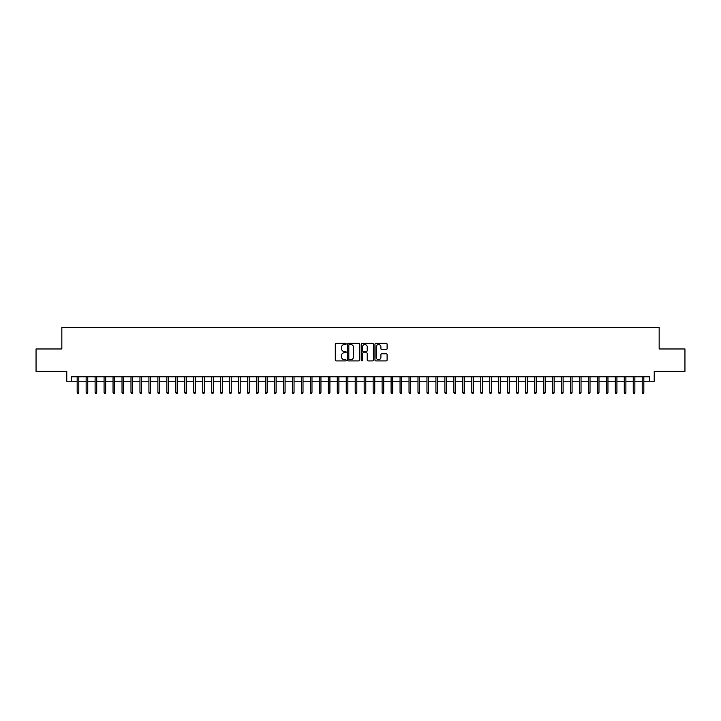<?xml version="1.0" encoding="UTF-8"?>
<svg xmlns="http://www.w3.org/2000/svg" width="721" height="721" viewBox="0 0 721 721"><rect width="100%" height="100%" fill="white"/><g stroke="black" fill="none" stroke-linecap="round" stroke-linejoin="round"><path stroke-width="1.08" d="M346.152 343.926A0.613 0.613 0 0 0 345.53 343.313L336.184 343.313A0.883 0.883 0 0 0 335.301 344.187L335.301 360.04A0.883 0.883 0 0 0 336.184 360.915L345.53 360.915A0.613 0.613 0 0 0 346.152 360.302A0.613 0.613 0 0 0 345.53 359.689L344.323 359.689A2.821 2.821 0 0 1 341.511 356.868L341.511 355.543A2.821 2.821 0 0 1 344.323 352.731L345.53 352.731A0.613 0.613 0 0 0 346.152 352.118A0.613 0.613 0 0 0 345.53 351.497L344.323 351.497A2.821 2.821 0 0 1 341.511 348.685L341.511 347.36A2.821 2.821 0 0 1 344.323 344.539L345.53 344.539A0.613 0.613 0 0 0 346.152 343.926M386.231 349.514A0.883 0.883 0 0 0 387.105 348.64L387.105 344.187A0.883 0.883 0 0 0 386.231 343.313L375.839 343.313A0.883 0.883 0 0 0 374.956 344.187L374.956 360.04A0.883 0.883 0 0 0 375.839 360.915L386.231 360.915A0.883 0.883 0 0 0 387.105 360.04L387.105 354.669A0.883 0.883 0 0 0 386.231 353.786L381.779 353.786A0.883 0.883 0 0 0 380.904 354.669L380.904 357.328A2.352 2.352 0 0 1 378.543 359.689A2.352 2.352 0 0 1 376.191 357.328L376.191 346.9A2.352 2.352 0 0 1 378.543 344.539A2.352 2.352 0 0 1 380.904 346.9L380.904 348.64A0.883 0.883 0 0 0 381.779 349.514L386.231 349.514M71.253 381.265L71.253 376.777L649.747 376.777L649.747 381.265L654.235 381.265L654.235 371.396L684.95 371.396L684.95 348.973L659.165 348.973L659.165 327.451L61.835 327.451L61.835 348.973L36.05 348.973L36.05 371.396L66.765 371.396L66.765 381.265L77.174 381.265M359.734 344.187A0.883 0.883 0 0 0 358.851 343.313L348.459 343.313A0.883 0.883 0 0 0 347.585 344.187L347.585 360.04A0.883 0.883 0 0 0 348.459 360.915L358.851 360.915A0.883 0.883 0 0 0 359.734 360.04L359.734 344.187M362.149 343.313L372.541 343.313A0.883 0.883 0 0 1 373.415 344.187L373.415 360.04A0.883 0.883 0 0 1 372.541 360.915L368.098 360.915A0.883 0.883 0 0 1 367.214 360.04L367.214 353.614A0.883 0.883 0 0 0 366.331 352.731L363.384 352.731A0.883 0.883 0 0 0 362.501 353.614L362.501 360.302A0.613 0.613 0 0 1 361.888 360.915A0.613 0.613 0 0 1 361.266 360.302L361.266 344.187A0.883 0.883 0 0 1 362.149 343.313M78.787 381.265L86.141 381.265M87.755 381.265L95.109 381.265M96.722 381.265L104.076 381.265M105.69 381.265L113.044 381.265M114.666 381.265L122.02 381.265M123.633 381.265L130.988 381.265M132.601 381.265L139.955 381.265M141.568 381.265L148.923 381.265M150.536 381.265L157.89 381.265M159.503 381.265L166.857 381.265M168.48 381.265L175.834 381.265M177.447 381.265L184.801 381.265M186.415 381.265L193.769 381.265M195.382 381.265L202.736 381.265M204.349 381.265L211.704 381.265M213.317 381.265L220.671 381.265M222.293 381.265L229.648 381.265M231.261 381.265L238.615 381.265M240.228 381.265L247.582 381.265M249.196 381.265L256.55 381.265M258.163 381.265L265.517 381.265M267.13 381.265L274.485 381.265M276.107 381.265L283.461 381.265M285.074 381.265L292.429 381.265M294.042 381.265L301.396 381.265M303.009 381.265L310.363 381.265M311.977 381.265L319.331 381.265M320.944 381.265L328.298 381.265M329.912 381.265L337.275 381.265M338.888 381.265L346.242 381.265M347.855 381.265L355.21 381.265M356.823 381.265L364.177 381.265M365.79 381.265L373.145 381.265M374.758 381.265L382.112 381.265M383.725 381.265L391.088 381.265M392.702 381.265L400.056 381.265M401.669 381.265L409.023 381.265M410.637 381.265L417.991 381.265M419.604 381.265L426.958 381.265M428.571 381.265L435.926 381.265M437.539 381.265L444.893 381.265M446.515 381.265L453.87 381.265M455.483 381.265L462.837 381.265M464.45 381.265L471.804 381.265M473.418 381.265L480.772 381.265M482.385 381.265L489.739 381.265M491.352 381.265L498.707 381.265M500.329 381.265L507.683 381.265M509.296 381.265L516.651 381.265M518.264 381.265L525.618 381.265M527.231 381.265L534.585 381.265M536.199 381.265L543.553 381.265M545.166 381.265L552.52 381.265M554.143 381.265L561.497 381.265M563.11 381.265L570.464 381.265M572.077 381.265L579.432 381.265M581.045 381.265L588.399 381.265M590.012 381.265L597.367 381.265M598.98 381.265L606.334 381.265M607.956 381.265L615.31 381.265M616.924 381.265L624.278 381.265M625.891 381.265L633.245 381.265M634.859 381.265L642.213 381.265M643.826 381.265L649.747 381.265M349.433 344.539A0.613 0.613 0 0 0 348.811 345.161L348.811 359.067A0.613 0.613 0 0 0 349.433 359.689L350.703 359.689A2.821 2.821 0 0 0 353.524 356.868L353.524 347.36A2.821 2.821 0 0 0 350.703 344.539L349.433 344.539M367.214 346.945A2.352 2.352 0 0 0 364.862 344.584A2.352 2.352 0 0 0 362.501 346.945L362.501 350.613A0.883 0.883 0 0 0 363.384 351.497L366.331 351.497A0.883 0.883 0 0 0 367.214 350.613L367.214 346.945M77.174 392.386L77.535 393.549L78.427 393.549L78.787 392.386L77.174 392.386L77.174 376.777M78.787 392.386L78.787 376.777M86.141 392.386L86.502 393.549L87.394 393.549L87.755 392.386L86.141 392.386L86.141 376.777M87.755 392.386L87.755 376.777M95.109 392.386L95.469 393.549L96.362 393.549L96.722 392.386L95.109 392.386L95.109 376.777M96.722 392.386L96.722 376.777M104.076 392.386L104.437 393.549L105.338 393.549L105.69 392.386L104.076 392.386L104.076 376.777M105.69 392.386L105.69 376.777M113.044 392.386L113.404 393.549L114.306 393.549L114.666 392.386L113.044 392.386L113.044 376.777M114.666 392.386L114.666 376.777M122.02 392.386L122.372 393.549L123.273 393.549L123.633 392.386L122.02 392.386L122.02 376.777M123.633 392.386L123.633 376.777M130.988 392.386L131.348 393.549L132.24 393.549L132.601 392.386L130.988 392.386L130.988 376.777M132.601 392.386L132.601 376.777M139.955 392.386L140.316 393.549L141.208 393.549L141.568 392.386L139.955 392.386L139.955 376.777M141.568 392.386L141.568 376.777M148.923 392.386L149.283 393.549L150.175 393.549L150.536 392.386L148.923 392.386L148.923 376.777M150.536 392.386L150.536 376.777M157.89 392.386L158.25 393.549L159.152 393.549L159.503 392.386L157.89 392.386L157.89 376.777M159.503 392.386L159.503 376.777M166.857 392.386L167.218 393.549L168.119 393.549L168.48 392.386L166.857 392.386L166.857 376.777M168.48 392.386L168.48 376.777M175.834 392.386L176.185 393.549L177.087 393.549L177.447 392.386L175.834 392.386L175.834 376.777M177.447 392.386L177.447 376.777M184.801 392.386L185.162 393.549L186.054 393.549L186.415 392.386L184.801 392.386L184.801 376.777M186.415 392.386L186.415 376.777M193.769 392.386L194.129 393.549L195.021 393.549L195.382 392.386L193.769 392.386L193.769 376.777M195.382 392.386L195.382 376.777M202.736 392.386L203.097 393.549L203.989 393.549L204.349 392.386L202.736 392.386L202.736 376.777M204.349 392.386L204.349 376.777M211.704 392.386L212.064 393.549L212.965 393.549L213.317 392.386L211.704 392.386L211.704 376.777M213.317 392.386L213.317 376.777M220.671 392.386L221.032 393.549L221.933 393.549L222.293 392.386L220.671 392.386L220.671 376.777M222.293 392.386L222.293 376.777M229.648 392.386L229.999 393.549L230.9 393.549L231.261 392.386L229.648 392.386L229.648 376.777M231.261 392.386L231.261 376.777M238.615 392.386L238.975 393.549L239.868 393.549L240.228 392.386L238.615 392.386L238.615 376.777M240.228 392.386L240.228 376.777M247.582 392.386L247.943 393.549L248.835 393.549L249.196 392.386L247.582 392.386L247.582 376.777M249.196 392.386L249.196 376.777M256.55 392.386L256.91 393.549L257.803 393.549L258.163 392.386L256.55 392.386L256.55 376.777M258.163 392.386L258.163 376.777M265.517 392.386L265.878 393.549L266.779 393.549L267.13 392.386L265.517 392.386L265.517 376.777M267.13 392.386L267.13 376.777M274.485 392.386L274.845 393.549L275.746 393.549L276.107 392.386L274.485 392.386L274.485 376.777M276.107 392.386L276.107 376.777M283.461 392.386L283.813 393.549L284.714 393.549L285.074 392.386L283.461 392.386L283.461 376.777M285.074 392.386L285.074 376.777M292.429 392.386L292.789 393.549L293.681 393.549L294.042 392.386L292.429 392.386L292.429 376.777M294.042 392.386L294.042 376.777M301.396 392.386L301.757 393.549L302.649 393.549L303.009 392.386L301.396 392.386L301.396 376.777M303.009 392.386L303.009 376.777M310.363 392.386L310.724 393.549L311.616 393.549L311.977 392.386L310.363 392.386L310.363 376.777M311.977 392.386L311.977 376.777M319.331 392.386L319.691 393.549L320.593 393.549L320.944 392.386L319.331 392.386L319.331 376.777M320.944 392.386L320.944 376.777M328.298 392.386L328.659 393.549L329.56 393.549L329.912 392.386L328.298 392.386L328.298 376.777M329.912 392.386L329.912 376.777M337.275 392.386L337.626 393.549L338.528 393.549L338.888 392.386L337.275 392.386L337.275 376.777M338.888 392.386L338.888 376.777M346.242 392.386L346.594 393.549L347.495 393.549L347.855 392.386L346.242 392.386L346.242 376.777M347.855 392.386L347.855 376.777M355.21 392.386L355.57 393.549L356.462 393.549L356.823 392.386L355.21 392.386L355.21 376.777M356.823 392.386L356.823 376.777M364.177 392.386L364.538 393.549L365.43 393.549L365.79 392.386L364.177 392.386L364.177 376.777M365.79 392.386L365.79 376.777M373.145 392.386L373.505 393.549L374.406 393.549L374.758 392.386L373.145 392.386L373.145 376.777M374.758 392.386L374.758 376.777M382.112 392.386L382.472 393.549L383.374 393.549L383.725 392.386L382.112 392.386L382.112 376.777M383.725 392.386L383.725 376.777M391.088 392.386L391.44 393.549L392.341 393.549L392.702 392.386L391.088 392.386L391.088 376.777M392.702 392.386L392.702 376.777M400.056 392.386L400.407 393.549L401.309 393.549L401.669 392.386L400.056 392.386L400.056 376.777M401.669 392.386L401.669 376.777M409.023 392.386L409.384 393.549L410.276 393.549L410.637 392.386L409.023 392.386L409.023 376.777M410.637 392.386L410.637 376.777M417.991 392.386L418.351 393.549L419.243 393.549L419.604 392.386L417.991 392.386L417.991 376.777M419.604 392.386L419.604 376.777M426.958 392.386L427.319 393.549L428.211 393.549L428.571 392.386L426.958 392.386L426.958 376.777M428.571 392.386L428.571 376.777M435.926 392.386L436.286 393.549L437.187 393.549L437.539 392.386L435.926 392.386L435.926 376.777M437.539 392.386L437.539 376.777M444.893 392.386L445.254 393.549L446.155 393.549L446.515 392.386L444.893 392.386L444.893 376.777M446.515 392.386L446.515 376.777M453.87 392.386L454.221 393.549L455.122 393.549L455.483 392.386L453.87 392.386L453.87 376.777M455.483 392.386L455.483 376.777M462.837 392.386L463.197 393.549L464.09 393.549L464.45 392.386L462.837 392.386L462.837 376.777M464.45 392.386L464.45 376.777M471.804 392.386L472.165 393.549L473.057 393.549L473.418 392.386L471.804 392.386L471.804 376.777M473.418 392.386L473.418 376.777M480.772 392.386L481.132 393.549L482.025 393.549L482.385 392.386L480.772 392.386L480.772 376.777M482.385 392.386L482.385 376.777M489.739 392.386L490.1 393.549L491.001 393.549L491.352 392.386L489.739 392.386L489.739 376.777M491.352 392.386L491.352 376.777M498.707 392.386L499.067 393.549L499.968 393.549L500.329 392.386L498.707 392.386L498.707 376.777M500.329 392.386L500.329 376.777M507.683 392.386L508.035 393.549L508.936 393.549L509.296 392.386L507.683 392.386L507.683 376.777M509.296 392.386L509.296 376.777M516.651 392.386L517.011 393.549L517.903 393.549L518.264 392.386L516.651 392.386L516.651 376.777M518.264 392.386L518.264 376.777M525.618 392.386L525.979 393.549L526.871 393.549L527.231 392.386L525.618 392.386L525.618 376.777M527.231 392.386L527.231 376.777M534.585 392.386L534.946 393.549L535.838 393.549L536.199 392.386L534.585 392.386L534.585 376.777M536.199 392.386L536.199 376.777M543.553 392.386L543.913 393.549L544.815 393.549L545.166 392.386L543.553 392.386L543.553 376.777M545.166 392.386L545.166 376.777M552.52 392.386L552.881 393.549L553.782 393.549L554.143 392.386L552.52 392.386L552.52 376.777M554.143 392.386L554.143 376.777M561.497 392.386L561.848 393.549L562.75 393.549L563.11 392.386L561.497 392.386L561.497 376.777M563.11 392.386L563.11 376.777M570.464 392.386L570.825 393.549L571.717 393.549L572.077 392.386L570.464 392.386L570.464 376.777M572.077 392.386L572.077 376.777M579.432 392.386L579.792 393.549L580.684 393.549L581.045 392.386L579.432 392.386L579.432 376.777M581.045 392.386L581.045 376.777M588.399 392.386L588.76 393.549L589.652 393.549L590.012 392.386L588.399 392.386L588.399 376.777M590.012 392.386L590.012 376.777M597.367 392.386L597.727 393.549L598.628 393.549L598.98 392.386L597.367 392.386L597.367 376.777M598.98 392.386L598.98 376.777M606.334 392.386L606.694 393.549L607.596 393.549L607.956 392.386L606.334 392.386L606.334 376.777M607.956 392.386L607.956 376.777M615.31 392.386L615.662 393.549L616.563 393.549L616.924 392.386L615.31 392.386L615.31 376.777M616.924 392.386L616.924 376.777M624.278 392.386L624.638 393.549L625.531 393.549L625.891 392.386L624.278 392.386L624.278 376.777M625.891 392.386L625.891 376.777M633.245 392.386L633.606 393.549L634.498 393.549L634.859 392.386L633.245 392.386L633.245 376.777M634.859 392.386L634.859 376.777M642.213 392.386L642.573 393.549L643.465 393.549L643.826 392.386L642.213 392.386L642.213 376.777M643.826 392.386L643.826 376.777"/></g></svg>
